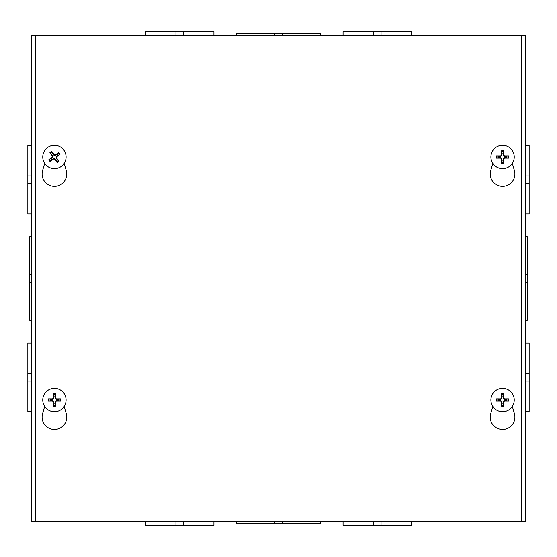 <?xml version="1.0" encoding="UTF-8"?>
<svg xmlns="http://www.w3.org/2000/svg" width="557" height="557" viewBox="0 0 557 557"><rect width="100%" height="100%" fill="white"/><g stroke="black" fill="none" stroke-linecap="round" stroke-linejoin="round"><path stroke-width="0.84" d="M31.645 236.725L29.751 236.725L29.751 320.275L31.645 320.275M29.751 282.295L31.645 282.295M31.645 274.698L29.751 274.698M31.645 521.554L31.645 35.446L525.355 35.446L525.355 521.554L31.645 521.554M525.355 320.275L527.249 320.275L527.249 236.725L525.355 236.725M527.249 274.705L525.355 274.705M527.249 282.302L525.355 282.302M525.355 411.421L529.15 411.421L529.15 343.063L525.355 343.063M525.355 381.044L529.15 381.044M525.355 373.448L529.15 373.448M525.355 213.937L529.15 213.937L529.15 145.579L525.355 145.579M525.355 183.559L529.15 183.559M525.355 175.963L529.15 175.963M31.645 145.579L27.85 145.579L27.85 213.937L31.645 213.937M31.645 175.949L27.85 175.949M31.645 183.559L27.85 183.559M31.645 343.063L27.85 343.063L27.85 411.421L31.645 411.421M31.645 373.434L27.85 373.434L31.645 373.434M31.645 381.044L27.85 381.044M320.275 35.446L320.275 33.545L236.725 33.545L236.725 35.446M282.302 33.545L282.302 35.446M274.705 33.545L274.705 35.446M411.421 35.446L411.421 31.645L343.063 31.645L343.063 35.446M373.448 35.446L373.448 31.645M381.044 35.446L381.044 31.645M213.937 35.446L213.937 31.645L145.579 31.645L145.579 35.446M175.963 35.446L175.963 31.645M183.559 35.446L183.559 31.645M236.725 521.554L236.725 523.455L320.275 523.455L320.275 521.554M274.698 523.455L274.698 521.554L274.698 523.455M282.295 523.455L282.295 521.554M145.579 521.554L145.579 525.355L213.937 525.355L213.937 521.554M183.552 521.554L183.552 525.355M175.956 521.554L175.956 525.355M343.063 521.554L343.063 525.355L411.421 525.355L411.421 521.554M381.037 521.554L381.037 525.355M373.441 521.554L373.441 525.355L373.441 521.554M512.322 406.429L514.417 413.677A12.338 12.338 0 0 1 502.567 429.44A12.338 12.338 0 0 1 490.717 413.677L492.813 406.429M64.187 406.429L66.283 413.677A12.338 12.338 0 0 1 54.433 429.44A12.338 12.338 0 0 1 42.583 413.677L44.678 406.429M512.322 163.375L514.417 170.623A12.338 12.338 0 0 1 502.567 186.379A12.338 12.338 0 0 1 490.717 170.623L492.813 163.375M64.187 163.375L66.283 170.623A12.338 12.338 0 0 1 54.433 186.379A12.338 12.338 0 0 1 42.583 170.623L44.678 163.375M35.446 521.554L35.446 35.446M521.554 35.446L521.554 521.554M50.875 158.668A3.941 3.941 0 0 0 51.773 159.88L50.158 161.537A15.429 1.344 -38.1 0 0 53.542 159.01L54.69 159.184A15.429 1.344 55.1 0 0 57.183 162.588L56.132 160.527A3.941 3.941 0 0 0 57.336 159.636L56.076 158.174L56.361 156.308L60.045 154.219A6.252 6.252 0 0 0 58.708 152.409A15.429 1.344 141.9 0 0 55.324 154.93L54.182 154.762A15.429 1.344 -124.9 0 0 51.683 151.358L52.734 153.419A3.941 3.941 0 0 0 51.529 154.31L52.79 155.772L52.511 157.638L48.821 159.727A6.252 6.252 0 0 0 50.158 161.537M57.336 159.636L59 161.245A15.429 1.344 -128.1 0 0 56.473 157.861L56.647 156.719A15.429 1.344 -34.9 0 0 60.045 154.219M57.183 162.588A6.252 6.252 0 0 0 59 161.245M57.991 155.278A3.941 3.941 0 0 0 57.099 154.066L58.708 152.409M51.529 154.31L49.872 152.702A15.429 1.344 51.9 0 0 52.393 156.078L52.226 157.227A15.429 1.344 145.1 0 0 48.821 159.727M51.683 151.358A6.252 6.252 0 0 0 49.872 152.702M57.099 154.066L55.637 155.326L53.764 155.048L52.734 153.419M51.773 159.88L53.235 158.62L55.101 158.898L56.132 160.527M45.054 163.911A11.669 11.669 0 0 1 53.117 145.384A11.669 11.669 0 0 1 65.134 161.627A11.669 11.669 0 0 1 45.054 163.911M503.319 153.105A3.941 3.941 0 0 0 501.815 153.105L501.439 150.822A15.429 1.344 88.4 0 0 501.453 155.041L500.639 155.863A15.429 1.344 -178.4 0 0 496.419 155.849L498.696 156.225A3.941 3.941 0 0 0 498.696 157.722L500.625 157.582L501.961 158.919L501.439 163.124A6.252 6.252 0 0 0 503.695 163.124A15.429 1.344 -91.6 0 0 503.674 158.905L504.496 158.084A15.429 1.344 1.6 0 0 508.715 158.097L506.431 157.722A3.941 3.941 0 0 0 506.431 156.225L504.51 156.364L503.173 155.027L503.695 150.822A6.252 6.252 0 0 0 501.439 150.822M498.696 157.722L496.419 158.097A15.429 1.344 -1.6 0 0 500.639 158.084L501.453 158.905A15.429 1.344 91.6 0 0 501.439 163.124M496.419 155.849A6.252 6.252 0 0 0 496.419 158.097M501.815 160.841A3.941 3.941 0 0 0 503.319 160.841L503.695 163.124M506.431 156.225L508.715 155.849A15.429 1.344 178.4 0 0 504.496 155.863L503.674 155.041A15.429 1.344 -88.4 0 0 503.695 150.822M508.715 158.097A6.252 6.252 0 0 0 508.715 155.849M503.319 160.841L503.173 158.919L504.51 157.582L506.431 157.722M501.815 153.105L501.961 155.027L500.625 156.364L498.696 156.225M502.567 145.307A11.669 11.669 0 0 1 512.67 162.804A11.669 11.669 0 0 1 492.465 162.804A11.669 11.669 0 0 1 502.567 145.307M55.185 396.159A3.941 3.941 0 0 0 53.681 396.159L53.305 393.876A15.429 1.344 88.4 0 0 53.326 398.095L52.504 398.916A15.429 1.344 -178.4 0 0 48.285 398.903L50.569 399.278A3.941 3.941 0 0 0 50.569 400.775L52.49 400.636L53.827 401.973L53.305 406.178A6.252 6.252 0 0 0 55.561 406.178A15.429 1.344 -91.6 0 0 55.547 401.959L56.361 401.137A15.429 1.344 1.6 0 0 60.581 401.151L58.304 400.775A3.941 3.941 0 0 0 58.304 399.278L56.375 399.418L55.039 398.081L55.561 393.876A6.252 6.252 0 0 0 53.305 393.876M50.569 400.775L48.285 401.151A15.429 1.344 -1.6 0 0 52.504 401.137L53.326 401.959A15.429 1.344 91.6 0 0 53.305 406.178M48.285 398.903A6.252 6.252 0 0 0 48.285 401.151M53.681 403.895A3.941 3.941 0 0 0 55.185 403.895L55.561 406.178M58.304 399.278L60.581 398.903A15.429 1.344 178.4 0 0 56.361 398.916L55.547 398.095A15.429 1.344 -88.4 0 0 55.561 393.876M60.581 401.151A6.252 6.252 0 0 0 60.581 398.903M55.185 403.895L55.039 401.973L56.375 400.636L58.304 400.775M53.681 396.159L53.827 398.081L52.49 399.418L50.569 399.278M54.433 388.361A11.669 11.669 0 0 1 64.535 405.858A11.669 11.669 0 0 1 44.33 405.858A11.669 11.669 0 0 1 54.433 388.361M503.319 396.159A3.941 3.941 0 0 0 501.815 396.159L501.439 393.876A15.429 1.344 88.4 0 0 501.453 398.095L500.639 398.916A15.429 1.344 -178.4 0 0 496.419 398.903L498.696 399.278A3.941 3.941 0 0 0 498.696 400.775L500.625 400.636L501.961 401.973L501.439 406.178A6.252 6.252 0 0 0 503.695 406.178A15.429 1.344 -91.6 0 0 503.674 401.959L504.496 401.137A15.429 1.344 1.6 0 0 508.715 401.151L506.431 400.775A3.941 3.941 0 0 0 506.431 399.278L504.51 399.418L503.173 398.081L503.695 393.876A6.252 6.252 0 0 0 501.439 393.876M498.696 400.775L496.419 401.151A15.429 1.344 -1.6 0 0 500.639 401.137L501.453 401.959A15.429 1.344 91.6 0 0 501.439 406.178M496.419 398.903A6.252 6.252 0 0 0 496.419 401.151M501.815 403.895A3.941 3.941 0 0 0 503.319 403.895L503.695 406.178M506.431 399.278L508.715 398.903A15.429 1.344 178.4 0 0 504.496 398.916L503.674 398.095A15.429 1.344 -88.4 0 0 503.695 393.876M508.715 401.151A6.252 6.252 0 0 0 508.715 398.903M503.319 403.895L503.173 401.973L504.51 400.636L506.431 400.775M501.815 396.159L501.961 398.081L500.625 399.418L498.696 399.278M502.567 388.361A11.669 11.669 0 0 1 512.67 405.858A11.669 11.669 0 0 1 492.465 405.858A11.669 11.669 0 0 1 502.567 388.361M50.659 161.119A5.605 5.605 0 0 1 49.364 159.365M58.576 160.743A5.605 5.605 0 0 1 56.828 162.038M58.206 152.827A5.605 5.605 0 0 1 59.502 154.574M50.29 153.203A5.605 5.605 0 0 1 52.038 151.908M56.647 156.719L56.361 156.308M55.324 154.93L55.637 155.326M54.182 154.762L53.764 155.048M52.393 156.078L52.79 155.772M52.226 157.227L52.511 157.638M54.69 159.184L55.101 158.898M53.542 159.01L53.235 158.62M56.473 157.861L56.076 158.174M501.481 151.476A5.605 5.605 0 0 1 503.653 151.476M497.067 158.063A5.605 5.605 0 0 1 497.067 155.883M503.653 162.47A5.605 5.605 0 0 1 501.481 162.47M508.061 155.883A5.605 5.605 0 0 1 508.061 158.063M501.453 158.905L501.961 158.919M503.674 158.905L503.173 158.919M504.496 158.084L504.51 157.582M504.496 155.863L504.51 156.364M503.674 155.041L503.173 155.027M500.639 155.863L500.625 156.364M501.453 155.041L501.961 155.027M500.639 158.084L500.625 157.582M53.347 394.53A5.605 5.605 0 0 1 55.519 394.53M48.939 401.117A5.605 5.605 0 0 1 48.939 398.937M55.519 405.524A5.605 5.605 0 0 1 53.347 405.524M59.933 398.937A5.605 5.605 0 0 1 59.933 401.117M53.326 401.959L53.827 401.973M55.547 401.959L55.039 401.973M56.361 401.137L56.375 400.636M56.361 398.916L56.375 399.418M55.547 398.095L55.039 398.081M52.504 398.916L52.49 399.418M53.326 398.095L53.827 398.081M52.504 401.137L52.49 400.636M501.481 394.53A5.605 5.605 0 0 1 503.653 394.53M497.067 401.117A5.605 5.605 0 0 1 497.067 398.937M503.653 405.524A5.605 5.605 0 0 1 501.481 405.524M508.061 398.937A5.605 5.605 0 0 1 508.061 401.117M501.453 401.959L501.961 401.973M503.674 401.959L503.173 401.973M504.496 401.137L504.51 400.636M504.496 398.916L504.51 399.418M503.674 398.095L503.173 398.081M500.639 398.916L500.625 399.418M501.453 398.095L501.961 398.081M500.639 401.137L500.625 400.636"/></g></svg>
